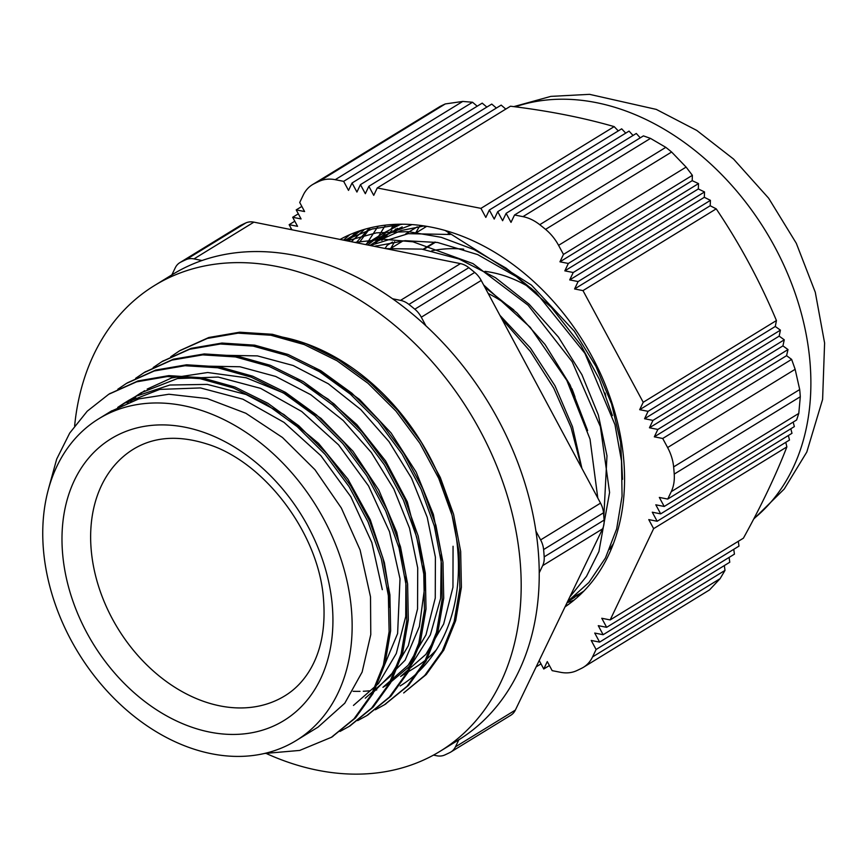 <?xml version="1.0" encoding="UTF-8"?>
<svg xmlns="http://www.w3.org/2000/svg" width="868" height="868" viewBox="0 0 868 868"><rect width="100%" height="100%" fill="white"/><g stroke="black" fill="none" stroke-linecap="round" stroke-linejoin="round"><path stroke-width="1.3" d="M450.904 751.981L510.818 715.232A20.582 15.244 -121.5 0 0 515.353 710.089L455.45 746.849A20.582 15.244 58.5 0 1 450.904 751.981A20.582 15.244 58.5 0 1 450.047 752.469A279.963 207.311 -121.5 0 1 444.731 754.997A20.582 15.244 58.5 0 1 436.723 755.757L433.49 755.106M539.267 572.706L542.674 565.632L602.576 528.872L515.353 710.089M455.45 746.849L458.857 739.775M240.577 225.43A20.582 15.244 -121.5 0 0 239.72 225.908L179.817 262.668A20.582 15.244 58.5 0 1 180.674 262.19L240.577 225.43A279.963 207.311 -121.5 0 1 245.894 222.902L185.991 259.662A20.582 15.244 58.5 0 1 193.998 258.892L253.901 222.143A20.582 15.244 -121.5 0 0 245.894 222.902M253.901 222.143L460.441 263.612L400.539 300.371L392.477 298.744M474.72 272.443L414.817 309.203A20.582 15.244 58.5 0 1 421.305 317.2L481.208 280.451A20.582 15.244 -121.5 0 0 474.72 272.443A279.963 207.311 -121.5 0 0 468.829 267.669A20.582 15.244 -121.5 0 0 460.441 263.612M481.208 280.451L600.537 503.136L540.623 539.896L535.968 531.194M602.576 528.872A20.582 15.244 -121.5 0 0 604.095 520.106A279.963 207.311 -121.5 0 0 603.51 512.804A20.582 15.244 -121.5 0 0 600.537 503.136M179.817 262.668A20.582 15.244 58.5 0 0 175.271 267.8L171.864 274.874M202.06 260.519L193.998 258.892M400.539 300.371A20.582 15.244 58.5 0 1 408.926 304.418L468.829 267.669M425.96 325.901L421.305 317.2M540.623 539.896A20.582 15.244 58.5 0 1 543.607 549.563L603.51 512.804M604.095 520.106L544.193 556.865A20.582 15.244 58.5 0 1 542.674 565.632M575.017 397.056A144.717 107.165 -121.5 0 0 571.925 388.69M513.813 309.974A144.717 107.165 -121.5 0 0 488.163 293.427M351.366 608.663A188.747 139.77 -121.5 0 0 256.125 439.501A188.747 139.77 -121.5 0 0 98.724 418.799A188.747 139.77 -121.5 0 0 78.304 652.779A188.747 139.77 -121.5 0 0 296.151 740.567A188.747 139.77 -121.5 0 0 351.366 608.663M48.586 488.565L56.691 459.074L69.733 433.034L87.234 411.193L108.728 394.278L136.526 381.855L167.35 376.549L200.085 378.654L233.492 387.985L266.292 404.184L297.236 426.676L325.207 454.496L349.077 486.633L368.01 521.82L381.28 558.656L388.376 595.752L389.114 631.676L383.396 664.986L371.515 694.443L353.97 718.867L331.392 737.301L299.742 750.419L264.122 753.533M117.798 389.265L126.413 383.417L154.2 370.994L185.047 365.721L217.77 367.782L251.177 377.135L283.977 393.334L314.932 415.815L342.882 443.656L366.773 475.772L385.685 510.959L398.976 547.806L406.072 584.902L406.777 620.815L401.092 654.146L389.2 683.572L371.645 708.028L349.077 726.462L339.974 731.453M135.668 378.296L144.121 372.589L171.886 360.122L202.732 354.882L235.467 356.932L268.863 366.263L301.663 382.495L332.628 404.944L360.556 432.806L384.459 464.933L403.392 500.098L416.64 536.956L423.779 574.052L424.463 609.954L418.777 643.286L406.908 672.733L389.32 697.145L366.784 715.623L357.67 720.614M153.18 367.544L161.806 361.728L189.582 349.283L220.418 343.999L253.163 346.104L286.559 355.403L319.348 371.645L350.314 394.105L378.264 421.935L402.134 454.083L421.089 489.248L434.336 526.095L441.454 563.202L442.17 599.104L436.452 632.425L424.604 661.883L407.027 686.295L384.459 704.751L375.356 709.764M170.736 356.781L179.481 350.856L207.278 338.444L238.103 333.149L270.838 335.232L304.245 344.574L337.044 360.773L367.989 383.265L395.96 411.096L419.83 443.222L438.763 478.398L452.044 515.245L459.129 552.341L459.856 588.265L454.148 621.575L442.268 651.022L424.723 675.467L403.685 692.968M109.368 393.888L138.055 380.922L168.88 375.616L201.626 377.71L235.033 387.041L267.821 403.251L298.776 425.732L326.737 453.563L350.607 485.7L369.551 520.876L382.821 557.712L389.916 594.819L390.643 630.732L384.925 664.042L373.056 693.499L355.5 717.934L332.129 736.845M127.292 382.886L155.73 370.061L186.577 364.788L219.311 366.839L252.707 376.202L285.507 392.39L316.462 414.871L344.412 442.723L368.314 474.839L387.226 510.015L400.506 546.873L407.613 583.958L408.318 619.871L402.633 653.203L390.73 682.639L373.186 707.084L349.978 725.908M144.967 372.068L173.416 359.178L204.262 353.938L236.997 355.988L270.393 365.33L303.192 381.562L334.158 404L362.097 431.863L386 463.989L404.922 499.154L418.181 536.012L425.32 573.108L426.004 609.01L420.307 642.353L408.437 671.789L390.86 696.212L367.522 715.167M162.479 361.316L191.123 348.339L221.948 343.055L254.693 345.16L288.089 354.469L320.878 370.701L351.844 393.171L379.793 420.991L403.674 453.139L422.618 488.304L435.866 525.151L442.984 562.258L443.711 598.16L437.982 631.481L426.134 660.949L408.557 685.351L385.099 704.349M180.175 350.433L208.808 337.5L239.644 332.205L272.378 334.288L305.775 343.63L338.574 359.829L369.529 382.321L397.49 410.152L421.371 442.279L440.293 477.465L453.573 514.301L460.669 551.397L461.396 587.321L455.678 620.631L443.798 650.078L426.253 674.523L403.674 692.946M222.566 355.262L257.416 355.891L293.265 365.536L328.299 383.764L360.762 409.544L388.962 441.573L411.508 478.138L427.23 517.328L435.389 557.115L435.259 598.085L425.982 634.855L408.188 665.213L382.929 687.315L388.831 683.702L411.519 664.617L430.354 634.844L440.64 598.367L441.28 553.589M441.269 553.491L433.338 514.366L416.108 472.018L391.023 432.882L359.504 399.41L323.471 373.576L314.541 368.802M371.135 694.552L405.117 660.201L419.385 626.49L424.68 587.256L423.595 564.406M423.595 564.352L407.309 501.867L385.62 460.973L356.835 424.626L328.115 399.128L296.737 379.598M353.46 705.424L378.513 683.507L396.296 653.495L405.725 616.486L405.92 575.202L396.73 532.16L378.774 489.986L353.005 451.295L321.019 418.398L284.661 393.399L246.111 377.754L207.669 372.513L171.614 377.938L147.18 389.081M144.641 390.698L138.728 394.842M135.864 397.067L130.525 401.645M389.298 607.155L388.213 586.052L384.372 562.627L370.278 519.737L347.916 479.136L318.523 443.353L283.901 414.524L246.067 394.495L207.289 384.405L169.878 385.023L136.037 396.199L128.269 400.68M126.489 401.819L120.88 405.79M296.151 740.567L318.068 727.113L344.791 703.21L362.13 672.06L370.777 634.584L370.517 596.902L360.101 549.954L341.341 508.008L314.965 469.718L282.48 437.505L245.839 413.255L207.202 398.564L168.88 394.246L138.826 398.889L110.713 411.443M117.701 407.417L123.592 403.544L159.745 389.406L200.486 387.931L242.931 399.204L284.031 422.38L320.889 455.711L350.846 496.778L371.829 542.543L382.311 589.676M127.26 402.926L132.674 398.564M135.582 396.437L141.278 392.683L177.43 378.567L218.172 377.059L260.617 388.365L301.728 411.508L338.574 444.872L368.542 485.917L389.504 531.704L400.007 578.815L397.609 633.553L378.687 679.036M205.087 366.112L239.926 366.763L275.742 376.462L310.755 394.712L343.164 420.492L371.33 452.521L393.855 489.053L409.544 528.221L417.714 567.965L417.551 608.935L408.307 645.727L390.481 676.063L365.254 698.187M453.063 546.254L452.955 587.245L443.667 624.005L425.873 654.374L400.615 676.454L414.079 668.208A188.747 139.77 -121.5 0 0 436.333 649.872M290.281 338.856L289.228 339.507M369.562 228.002L356.216 242.682M360.697 230.53L347.341 240.903L356.162 232.103M568.898 600.634L583.86 591.086M402.492 224.226L372.209 229.022L344.618 240.36M569.777 597.021L586.486 576.341L598.92 551.516L609.586 492.471L600.385 426.665L572.175 361.75L528.091 305.221L472.984 263.612L412.984 241.814L383.255 239.232L354.828 242.4M581.517 467.635L571.035 427.425L553.741 388.148L530.359 351.453L501.834 318.947M364.484 229.358L351.366 241.716M574.92 596.077L582.71 592.247M361.739 230.194L345.073 240.447M567.607 601.524L588.905 582.482L605.452 557.972L616.671 528.872L622.063 496.149L621.51 460.995L614.967 424.636L584.902 353.33L535.784 292.18L506.055 268.114L474.167 249.637L441.204 237.311L408.286 231.647L376.506 232.841L346.94 240.827M597.802 498.037L590.023 439.099L566.815 380.39L530.283 327.355L483.617 284.943M434.282 258.36L375.106 246.479M538.605 387.562L545.202 399.877M484.821 287.178L516.959 312.925L545.05 344.477L570.135 385.034L587.614 430.561M374.434 246.338L405.052 240.686L437.624 242.498L477.682 254.595L516.362 276.664L551.386 307.446L580.757 344.976L599.462 379.457L612.428 415.577M369.887 245.427L374.227 242.628L401.255 230.497L424.192 225.94M375.443 246.545L376.148 245.807M381.757 240.36L387.085 235.803M393.139 231.268L397.511 228.349M402.209 226.917L387.193 234.664M380.835 238.863L375.291 243.04M450.199 234.479L408.199 233.676L370.202 245.492M603.835 516.601L606.982 455.809L598.345 414.937L581.896 374.651L558.439 337.088L529.122 304.191L495.444 277.684L459.074 259.022L421.859 249.116L385.685 248.595M581.896 468.351L572.5 426.687L555.021 385.826L530.402 347.992L499.859 315.258M391.349 248.053L403.143 240.816M416.119 232.852L426.72 226.342M385.045 248.476A194.844 144.283 -121.5 0 1 387.247 245.264L392.466 242.063M405.464 234.078L417.258 226.852M414.817 309.203A279.963 207.311 -121.5 0 0 408.926 304.418M185.991 259.662A279.963 207.311 -121.5 0 0 180.674 262.19M544.193 556.865A279.963 207.311 -121.5 0 0 543.607 549.563M605.755 396.112A130.721 96.793 -121.5 0 0 605.083 393.041M531.509 288.523A130.721 96.793 -121.5 0 0 484.952 271.348M463.696 249.17A163.141 120.804 -121.5 0 0 431.678 250.841M686.111 167.09L671.615 152.019L545.56 229.369A41.176 30.489 58.5 0 1 558.58 245.34L686.111 167.09L692.371 175.325L692.197 180.663L698.512 183.593L698.317 188.953L704.534 191.947L704.317 197.307L710.436 200.356L710.187 205.749L716.219 208.852C739.807 243.93 759.88 281.156 776.437 320.542L775.287 326.476L780.419 330.144L779.171 336.133L784.271 339.822L782.925 345.876L788.003 349.565L786.571 355.685L791.627 359.385L795.142 369.301L667.611 447.552A41.176 30.489 58.5 0 1 673.633 466.897L799.699 389.548L795.142 369.301M667.611 447.552L662.718 438.481L654.32 436.832L657.846 429.432L649.448 427.783L652.964 420.383L644.566 418.734L648.081 411.334L639.683 409.685L643.21 402.285L582.981 290.606L574.583 288.957L578.11 281.558L569.701 279.908L573.227 272.509L564.829 270.859L568.345 263.46L559.947 261.81L563.473 254.411L558.58 245.34M563.473 254.411L692.371 175.325M565.046 606.862A215.535 159.603 -121.5 0 0 623.81 460.626A215.535 159.603 -121.5 0 0 518.435 268.613A215.535 159.603 -121.5 0 0 340.082 239.449M545.56 229.369A276.979 205.098 -121.5 0 0 539.744 224.693L665.81 147.343L650.49 138.392L522.959 216.642A41.176 30.489 58.5 0 1 539.744 224.693M522.959 216.642L514.54 214.982L511.013 222.371L506.142 213.322L502.615 220.722L497.733 211.673L494.217 219.072L489.335 210.023L485.82 217.412L480.937 208.363L377.254 187.955L373.728 195.354L368.846 186.305L365.33 193.694L360.448 184.645L356.932 192.045L352.05 182.996L348.524 190.396L343.652 181.347L335.222 179.687L462.752 101.437L445.295 103.932L319.24 181.282A41.176 30.489 58.5 0 1 335.222 179.687M319.24 181.282A276.979 205.098 -121.5 0 0 314.021 183.799L440.076 106.449L312.382 184.7A41.176 30.489 58.5 0 1 314.021 183.799M301.847 206.432L296.205 209.893L304.603 211.542L299.72 202.494L303.257 195.083A41.176 30.489 58.5 0 1 312.382 184.7M296.205 209.893L301.077 218.942L292.679 217.282L297.561 226.331L289.152 224.682L291.898 229.77M539.202 660.548L543.759 669L547.285 661.6L552.167 670.649L560.587 672.309A41.176 30.489 58.5 0 0 576.58 670.714A276.979 205.098 -121.5 0 0 581.799 668.197A41.176 30.489 58.5 0 0 583.426 667.297A41.176 30.489 58.5 0 0 592.562 656.913L596.088 649.503L591.216 640.454L599.614 642.103L594.732 633.054L603.13 634.714L598.258 625.665L606.656 627.314L601.774 618.266L610.171 619.926L653.637 528.645L648.765 519.596L657.163 521.256L652.28 512.207L660.678 513.856L655.807 504.807L664.204 506.467L659.322 497.418L667.731 499.067L671.257 491.657L798.788 413.407L800.296 396.741L674.23 474.091A41.176 30.489 58.5 0 1 671.257 491.657M674.23 474.091A276.979 205.098 -121.5 0 0 673.633 466.897M514.54 214.982L643.438 135.885L650.49 138.392M799.699 389.548A276.979 205.098 58.5 0 1 800.296 396.741M798.788 413.407L796.629 419.971L667.731 499.067M793.157 422.108L794.361 426.6L664.204 506.467M790.824 428.77L791.985 433.295L660.678 513.856M788.372 435.508L789.489 440.054L657.163 521.256M785.79 442.322L786.875 446.901C775.905 475.165 761.41 505.588 743.409 538.171L610.171 619.926M738.288 541.306L738.983 546.113L606.656 627.314M733.753 549.325L734.436 554.142L603.13 634.714M729.098 557.419L729.771 562.236L599.614 642.103M724.324 565.578L724.997 570.406L720.093 578.663L592.562 656.913M583.426 667.297L709.503 589.925L720.093 578.663M440.076 106.449A276.979 205.098 58.5 0 1 445.295 103.932M462.752 101.437L472.55 102.25L477.205 106.211M352.05 182.996L482.207 103.129L486.85 107.09M360.448 184.645L491.755 104.084L496.377 108.055M368.846 186.305L501.183 105.104L505.794 109.086M377.254 187.955L510.482 106.211C548.565 110.854 583.122 117.657 614.175 126.62L618.276 130.905M489.335 210.023L621.672 128.822L625.72 133.14M497.733 211.673L629.04 131.101L633.043 135.462M506.142 213.322L636.298 133.466L640.248 137.849M665.81 147.343A276.979 205.098 58.5 0 1 671.615 152.019M343.652 181.347L472.55 102.25M791.627 359.385L662.718 438.481M298.321 213.821L292.679 217.282M289.152 224.682L294.794 221.221M290.01 229.391L291.279 228.609M480.937 208.363L614.175 126.62M692.197 180.663L559.947 261.81M704.317 197.307L569.701 279.908M704.534 191.947L573.227 272.509M710.436 200.356L578.11 281.558M710.187 205.749L574.583 288.957M698.317 188.953L564.829 270.859M568.345 263.46L698.512 183.593M716.219 208.852L582.981 290.606M782.925 345.876L649.448 427.783M784.271 339.822L652.964 420.383M788.003 349.565L657.846 429.432M786.571 355.685L654.32 436.832M779.171 336.133L644.566 418.734M648.081 411.334L780.419 330.144M775.287 326.476L639.683 409.685M643.21 402.285L776.437 320.542M786.875 446.901L653.637 528.645M724.997 570.406L596.088 649.503M541.003 663.879L536.164 666.852M543.759 669L549.401 665.539M480.839 252.979L445.219 230.508M480.839 253L531.433 285.105L574.301 331.196L595.947 366.415L611.593 403.956L620.587 442.148L622.54 479.331M365.569 244.559L372.643 239.85L412.029 224.595M613.47 543.552L609.531 549.379M367.782 245.004L378.708 236.378M372.632 239.839L384.426 232.602L400.897 224.215M375.963 241.543L385.49 233.025M391.056 228.837L398.065 224.259M383.363 238.928L385.642 236.476M387.714 234.349L391.967 230.313M397.305 225.778L399.28 224.237M390.947 248.074L394.658 241.727M407.624 233.763L408.665 232.125M415.696 232.884L419.428 226.526M417.28 230.074L416.401 232.678M392.477 245.362L391.62 247.879M385.468 225.137L378.698 236.129M378.459 236.541L375.746 241.673M370.278 227.828L358.788 243.203M566.967 602.859L574.128 600.059M568.54 604.399L565.524 605.864M343.511 240.132L349.771 234.685M579.976 594.895L573.976 596.837M366.665 243.789L378.123 226.212M388.658 233.785L389.027 233.058M391.403 228.588L393.801 224.432M406.745 233.883L407.038 233.123M396.73 224.302A240.132 177.81 -121.5 0 0 396.459 225.246M395.439 229.043A240.132 177.81 -121.5 0 0 395.244 229.825M391.761 246.62A240.132 177.81 -121.5 0 0 391.555 247.922M425.06 226.081A215.535 159.603 -121.5 0 0 424.55 227.676M271.543 335.363A196.591 145.574 58.5 0 1 444.036 488.934A196.591 145.574 58.5 0 1 400.137 685.959M353.113 691.297A196.591 145.574 -121.5 0 0 360.014 691.351M363.301 691.254A196.591 145.574 -121.5 0 0 369.432 690.83M373.641 690.375A196.591 145.574 -121.5 0 0 376.734 689.93M266.595 753.641A273.17 202.277 -121.5 0 0 342.719 773.659A273.17 202.277 -121.5 0 0 440.184 751.232A273.17 202.277 -121.5 0 0 469.729 412.604A273.17 202.277 -121.5 0 0 154.45 285.561A273.17 202.277 -121.5 0 0 74.637 425.873M154.45 285.561L172.493 274.494A273.17 202.277 58.5 0 1 487.773 401.537A273.17 202.277 58.5 0 1 458.228 740.165L440.184 751.232M332.249 605.061A165.3 122.41 -121.5 0 0 118.232 434.781A165.3 122.41 -121.5 0 0 141.831 699.196A165.3 122.41 -121.5 0 0 332.249 605.061M284.921 695.8A144.717 107.165 58.5 0 1 117.896 628.486A144.717 107.165 58.5 0 1 133.542 449.103C154.037 436.712 178.461 434.998 206.812 443.939C264.165 461.19 319.25 533.69 323.536 599.658C325.695 627.998 321.062 651.629 309.605 670.563C303.019 681.347 294.794 689.756 284.921 695.8M448.854 233.449L447.779 234.1M434.835 242.053L423.041 249.29M753.934 518.597A240.132 177.81 -121.5 0 0 810.039 362.629A240.132 177.81 -121.5 0 0 515.277 106.807M331.392 737.323L332.932 736.379M349.088 726.462L350.618 725.529M366.773 715.612L368.303 714.668M384.459 704.762L385.989 703.818M109.661 393.714L110.269 393.334M144.11 372.567L145.65 371.634M161.806 361.717L163.336 360.773M360.177 230.704L353.276 234.935M574.79 597.271L567.509 601.741M435.562 242.161L423.779 249.398M387.193 234.653L374.216 242.617M129.484 399.931L123.592 403.544M111.798 410.781L98.724 418.799M513.823 106.623L550.865 96.381L589.524 94.341L656.284 109.401L696.765 130.428L733.568 159.072L768.636 198.197L796.303 243.29L815.291 292.288L824.6 343.023L822.604 399.421L806.795 452.054L784.26 488.988L753.652 519.118"/></g></svg>
